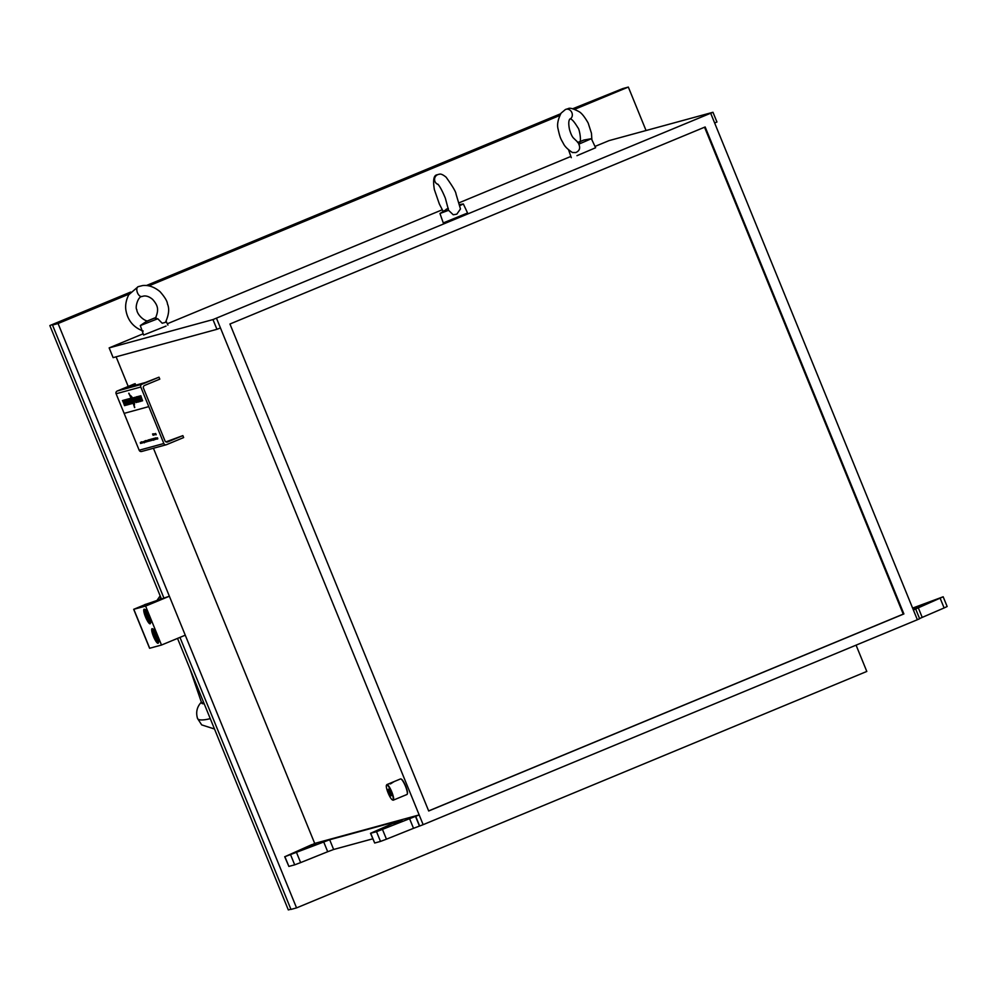 <?xml version="1.0" encoding="UTF-8"?>
<svg xmlns="http://www.w3.org/2000/svg" width="997" height="997" viewBox="0 0 997 997"><rect width="100%" height="100%" fill="white"/><g stroke="black" fill="none" stroke-linecap="round" stroke-linejoin="round"><path stroke-width="1.5" d="M387.484 784.352L386.836 784.602A8.412 1.77 67.5 0 1 391.784 791.905A8.412 1.77 67.5 0 1 393.292 800.155A8.412 1.77 67.5 0 1 392.868 800.117A8.412 1.77 67.5 0 1 392.656 800.005M390.45 783.916L393.965 781.673M390.463 783.717L393.915 781.748L390.463 783.742M393.915 781.748L390.201 783.206L393.503 781.835A8.412 1.77 67.5 0 1 393.591 781.822L390.288 783.181A8.412 1.77 67.5 0 1 390.998 783.48L390.612 783.642A8.412 1.77 67.5 0 0 389.815 783.368L389.441 783.53A8.412 1.77 67.5 0 1 390.001 783.63L389.615 783.792A8.412 1.77 67.5 0 0 389.054 783.679L388.68 783.841A8.412 1.77 67.5 0 1 388.93 783.816L388.543 783.978A8.412 1.77 67.5 0 0 388.294 784.003L387.646 784.29M401.155 779.081A8.101 1.695 67.5 0 1 401.342 779.131A8.101 1.695 67.5 0 1 405.692 786.135A8.101 1.695 67.5 0 1 407.399 793.762A8.101 1.695 67.5 0 1 407.312 793.924M393.292 800.155L406.975 794.484A8.412 1.77 -112.5 0 0 407.25 794.16A8.412 1.77 -112.5 0 0 405.467 786.234A8.412 1.77 -112.5 0 0 400.944 778.969A8.412 1.77 -112.5 0 0 400.52 778.931L394.151 781.573M388.12 792.951A8.101 1.695 -112.5 0 0 392.469 799.943A8.101 1.695 -112.5 0 0 391.435 792.042A8.101 1.695 -112.5 0 0 386.412 785.324A8.101 1.695 -112.5 0 0 388.12 792.951M389.054 792.702A3.577 0.748 67.5 0 1 388.406 789.188A3.577 0.748 67.5 0 1 390.512 792.303A3.577 0.748 67.5 0 1 391.148 795.805A3.577 0.748 67.5 0 1 389.054 792.702M390.986 783.492A8.4 1.757 -112.5 0 0 390.301 783.206L390.213 783.231M438.169 184.495A5.259 5.147 -105.3 0 1 439.203 174.276C440.624 173.628 442.917 174.587 446.108 177.192C452.663 186.377 455.978 191.997 456.028 194.041L460.477 208.959L456.813 214.168L453.224 214.779L448.575 210.317L445.397 198.353C445.572 198.752 441.285 187.797 437.808 184.121M459.904 205.606L463.343 203.949L459.667 204.597M448.264 208.298L439.964 213.495L443.279 222.942L467.581 213.022L463.343 203.949M439.964 213.495L448.575 210.317M446.22 209.233L448.301 208.523M578.497 143.082L578.808 144.179C580.553 148.092 579.544 150.883 575.792 152.553L572.403 152.516C567.841 149.463 564.875 146.547 563.529 143.805C561.174 139.256 560.302 139.219 558.146 129.261C556.874 124.961 557.846 119.603 561.074 113.172L565.336 109.583A5.259 4.412 65.5 0 1 565.822 109.358A5.259 4.412 65.5 0 1 566.284 109.221A5.259 4.412 65.5 0 1 571.892 112.673A5.259 4.412 65.5 0 1 570.172 118.917L569.848 119.104C568.577 120.525 568.44 123.865 569.424 129.149C570.62 133.411 571.917 136.315 573.3 137.86L578.771 143.157M577.861 142.658L583.918 140.029L577.599 142.484M578.808 144.179L591.371 138.695L583.918 140.029M576.964 155.682L595.633 147.743L576.964 155.682M142.097 296.433A5.259 2.854 -111.2 0 1 142.048 296.458A5.259 2.854 -111.2 0 1 141.91 296.508A5.259 2.854 -111.2 0 1 141.736 296.558A5.259 2.854 -111.2 0 1 137.349 292.457A5.259 2.854 -111.2 0 1 138.097 286.712A5.259 2.854 -111.2 0 1 138.234 286.65L142.721 285.541C148.603 284.93 154.373 286.974 160.043 291.672C164.829 297.131 167.297 301.231 167.459 303.973C169.565 308.646 168.904 314.765 165.477 322.33L162.199 323.24L157.788 318.753C155.407 318.878 154.847 318.517 156.118 317.682M155.918 317.457L146.559 321.308L140.303 325.57L157.788 318.753M146.559 321.308L155.819 317.619M166.05 326.056L143.593 335.029L166.05 326.056M336.213 207.202L332.163 208.759L336.213 207.202M290.9 909.227L288.32 909.925L177.516 638.392M161.215 598.449L49.85 325.558L130.034 292.869M49.85 325.558L130.694 292.046M146.509 285.478L560.663 113.758M572.739 108.748L621.119 89.269M147.568 285.591L560.214 114.493M573.574 108.947L621.106 89.244M158.049 643.277A7.889 1.658 -112.5 0 0 158.087 643.264A7.889 1.658 -112.5 0 0 156.629 635.438A7.889 1.658 -112.5 0 0 152.08 628.671A7.889 1.658 -112.5 0 0 152.043 628.683A7.889 1.658 -112.5 0 0 153.488 636.51A7.889 1.658 -112.5 0 0 158.049 643.277M150.098 623.798A7.889 1.658 -112.5 0 0 150.136 623.786A7.889 1.658 -112.5 0 0 148.678 615.959A7.889 1.658 -112.5 0 0 144.129 609.192A7.889 1.658 -112.5 0 0 144.091 609.204A7.889 1.658 -112.5 0 0 145.55 617.031A7.889 1.658 -112.5 0 0 150.098 623.798M147.855 603.933A5.259 5.147 74.7 0 0 145.836 604.307L169.365 596.231L185.268 635.189L161.502 645.034L149.587 648.274L133.685 609.317L145.612 606.076L161.502 645.034M145.836 604.307L133.685 609.317M144.764 604.606A5.259 5.147 -105.3 0 1 145.363 604.394L146.434 604.107M169.365 596.231L145.612 606.076M117.222 391.011L141.886 384.281A2.106 2.056 74.7 0 0 140.789 387.023L163.844 443.503A2.106 2.056 74.7 0 0 166.287 444.749L141.624 451.479A2.106 2.056 -105.3 0 1 139.169 450.233L116.113 393.753A2.106 2.056 -105.3 0 1 117.222 391.011L134.333 383.92L135.181 383.683L135.779 385.141M165.938 441.858L182.85 435.627L183.647 437.571L166.536 444.662A2.106 2.056 74.7 0 1 166.287 444.749M141.886 384.281L158.997 377.19L159.794 379.134L144.59 385.44A2.106 2.056 -105.3 0 0 143.481 388.182L164.941 440.774A2.106 2.056 -105.3 0 0 167.646 441.933L182.85 435.627M135.181 383.683L125.273 388.007L145.25 382.561L158.997 377.19M157.8 438.755L157.476 437.795L157.763 438.767M157.651 438.618L157.239 437.857L157.514 438.717M157.526 439.066L157.015 437.92L157.526 439.066M157.14 438.942L156.753 438.007L157.102 438.942M156.915 438.854L156.616 438.182L157.102 438.767M156.33 438.244L156.853 439.029L156.654 438.169M156.28 438.618L155.868 437.833L156.205 438.63M155.532 437.945L156.031 439.241L155.532 437.945M155.694 439.228L155.258 438.119L155.694 439.228M155.731 439.178L155.096 438.381M154.959 438.294L155.308 439.44L154.959 438.294M155.046 439.428L154.61 438.194L155.146 439.266M154.759 439.59L154.223 438.306L154.647 439.615M154.211 439.739L153.688 438.456L154.174 439.752M153.7 439.527L153.438 438.518L153.887 439.453M153.663 440.225L153.214 438.954L153.775 440.175M153.339 439.976L153.015 439.004L153.301 439.989M153.251 440.001L152.865 439.066L153.214 440.013M152.965 440.076L152.404 438.805L152.927 440.088M152.628 440.163L152.105 438.879L152.603 440.175M152.491 440.013L152.092 439.253L152.379 440.126M152.416 440.076L151.88 439.316L152.155 440.188M152.08 440.275L151.631 439.503L152.192 440.138M151.781 440.4L151.245 439.116L151.743 440.412M151.444 439.428L151.656 440.437L151.232 439.49M151.394 440.325L150.996 439.552L151.27 440.425M151.245 440.549L150.721 439.266L151.208 440.549M150.896 440.637L150.572 439.677L150.859 440.649M150.734 440.674L150.335 439.739L150.709 440.711M150.535 440.736L149.899 439.49L150.497 440.749M150.235 440.824L149.749 439.901L150.123 440.873M149.874 440.923L149.538 439.951L149.837 440.936M149.65 440.986L148.952 439.739L149.55 441.01M148.777 441.222L148.254 439.939L148.74 441.235M148.503 441.16L147.992 440.001L148.752 441.085M148.217 440.313L148.466 441.31L148.055 440.587M147.382 441.596L147.058 440.624L147.357 441.609M147.244 441.596L146.808 440.811L147.357 441.459M147.22 441.422L146.92 440.761M147.082 441.683L146.696 440.749L147.045 441.696M147.132 441.497L146.459 440.811L146.746 441.646M146.659 441.796L146.135 440.512L146.621 441.808M146.522 441.796L146.073 441.01L146.634 441.659M146.497 441.621L146.198 440.961M145.986 442.02L145.325 440.711L145.986 442.02M145.375 441.995L144.877 440.886L145.562 441.97M145.163 442.207L144.839 441.235L145.126 442.219M145.014 442.07L144.602 441.297L144.877 442.17M144.727 442.319L144.403 441.359L144.69 442.332M144.59 442.319L144.141 441.546L144.702 442.182M144.553 442.157L144.266 441.497M144.428 442.805L143.954 441.472L144.391 442.805M143.954 442.531L143.568 441.609L143.917 442.543M143.742 441.534L144.166 442.481L143.954 441.634M143.817 442.531L143.369 441.746L143.929 442.394M143.792 442.356L143.493 441.696M143.007 442.793L142.546 441.883L142.895 442.83M142.733 441.845L143.094 442.768L142.683 441.821M142.833 442.867L142.409 441.92L142.235 442.867M142.01 443.067L141.375 441.808L141.973 443.079M141.674 443.154L141.325 442.194L141.636 443.167M141.661 443.017L141.113 442.257L141.4 443.117M141.113 442.257L141.325 443.254L140.889 442.469M141.15 443.304L140.776 442.369L141.125 443.304M141.001 443.167L140.602 442.394L140.876 443.254M140.452 442.456L140.565 443.453L140.34 442.506M156.168 434.817L155.669 433.521L156.217 434.779M155.844 434.505L155.52 433.533L155.731 434.53M155.295 434.655L154.909 433.72L155.258 434.667M155.009 433.707L155.382 434.63L154.959 433.683M154.996 433.832L155.158 434.692L154.834 433.894M154.959 434.567L154.597 433.782L154.959 434.567M154.311 434.916L153.974 433.957L154.273 434.929M154.211 434.941L153.8 434.019L154.186 434.954M153.949 434.842L153.55 434.069L153.825 434.941M153.8 435.066L153.276 433.77L153.762 435.066M153.55 435.128L153.114 434.193L153.588 435.116M153.127 435.24L152.566 433.969L153.089 435.253M124.712 413.219L148.254 406.764M131.068 401.579L132.589 403.461L130.059 398.464L131.33 401.517M130.557 404.022L131.33 403.81L129.211 398.688L128.463 398.9L130.557 404.022L131.317 403.785M127.616 399.124L129.71 404.221L129.323 401.928L128.152 398.974L127.417 399.174L129.51 404.308M128.713 404.52L127.105 399.261L126.37 399.461L128.713 404.52M125.983 399.573L128.077 404.695L125.983 399.573M126.681 405.081L127.454 404.869L127.105 404.009L125.348 399.747L124.588 399.947L126.681 405.081L127.442 404.844M125.871 405.293L124.264 400.034L123.541 400.233L125.622 405.368M124.787 405.592L123.902 401.891L122.457 400.532L124.787 405.592M142.471 400.806L140.826 395.709L141.736 400.034L139.667 396.021L141.462 401.081L139.991 396.482L141.973 400.944L140.839 396.258L142.621 400.744M139.318 396.121L140.502 400.794L138.433 396.357L140.714 401.405L139.318 396.121M138.109 396.445L139.293 401.13L137.225 396.681L139.53 401.729L138.109 396.445M139.293 399.635L139.293 401.13M136.489 396.769L138.334 402.053L136.464 396.781M136.876 397.305L137.225 398.115M138.097 400.57L138.147 401.442M136.788 402.352L136.439 401.006L137.711 402.103L135.293 397.217L136.639 402.402M134.67 397.379L135.879 401.803L133.847 397.604L136.041 402.564L134.67 397.379M128.725 393.304L129.211 394.201L128.725 393.304M129.311 394.388L129.747 395.261L129.311 394.388M129.847 395.473L130.258 396.357L130.894 395.697L129.847 395.473M130.358 396.557L130.781 397.479L131.791 396.694L130.358 396.557M130.856 397.666L131.28 398.626L132.713 397.703L130.856 397.666M131.33 398.738L131.741 399.71L133.473 398.688L131.33 398.738M134.271 406.614L134.558 407.574L134.271 406.614M133.922 405.505L134.209 406.415L133.922 405.505M133.536 404.383L133.847 405.293L134.52 404.595L133.536 404.383M133.124 403.224L133.461 404.171L134.508 403.361L133.124 403.224M132.688 402.065L133.05 403.037L134.495 402.103L132.688 402.065M132.252 400.968L132.638 401.953L134.383 400.931L132.252 400.968M131.791 399.847L132.202 400.844L134.321 399.71L131.791 399.847M131.978 399.76L132.389 400.757M132.439 400.894L132.825 401.878M132.875 401.99L133.237 402.95M133.311 403.149L133.648 404.097M133.723 404.296L134.047 405.218M134.109 405.418L134.408 406.34M134.458 406.527L134.745 407.499M131.517 398.663L131.928 399.635M131.056 397.591L131.467 398.551M130.545 396.482L130.968 397.404M130.034 395.385L130.457 396.27M129.498 394.313L129.934 395.186M128.925 393.217L129.398 394.127M136.327 400.383L136.95 400.869M135.617 397.89L136.689 400.283L135.754 397.828M138.284 400.495L138.321 401.367L138.284 400.495M137.898 401.268L138.433 401.965M136.577 396.781L136.614 397.678M139.044 400.956L139.605 401.654M140.241 400.632L140.814 401.33M140.502 399.298L140.689 400.719M122.656 400.482L124.55 405.654M123.64 402.763L123.042 401.317M123.827 402.688L123.653 401.953M123.74 400.183L125.821 405.281M124.787 399.897L126.868 404.994M125.934 399.585L128.065 404.67M126.569 399.411L128.7 404.495M128.663 398.837L130.744 403.947M129.784 398.538L131.903 403.623M131.517 401.43L132.576 403.449M130.931 400.669L130.171 399.373M154.784 439.403L154.223 438.468L154.884 439.353M155.22 438.281L155.457 439.166L155.108 438.306M204.335 704.106L201.357 702.125M160.068 598.861A26.308 25.71 -105.3 0 1 160.853 597.577M157.277 600.02L160.143 595.845M189.891 668.725L201.718 703.147A6.842 1.907 -19 0 0 204.186 703.757M147.73 618.128L146.297 612.868L149.027 617.766L149.064 619.635L147.73 618.128L148.952 617.617M147.519 614.252L146.347 614.738M155.682 637.606L154.248 632.347L156.965 637.245L157.015 639.114L155.682 637.606L156.903 637.095M155.47 633.731L154.298 634.217M443.266 222.917L467.568 212.997M308.223 847.213L316.248 844.135L308.223 847.213M394.027 823.809L402.053 820.73L394.027 823.809M912.953 608.93L924.792 603.983L912.878 608.718M856.074 645.159L866.804 671.442L296.558 907.893L290.974 909.414L179.959 637.382M163.795 597.751L52.505 325.047L129.996 292.906M147.618 285.603L560.189 114.53M573.624 108.96L622.751 88.596L628.334 87.075L646.056 130.52M153.426 448.251L314.703 843.425L311.924 844.808M116.113 356.814L128.214 386.45M143.182 333.783L109.147 347.903L113.122 357.636L216.947 329.309L212.972 319.576L712.967 112.275L609.067 140.614L594.997 146.434M570.87 156.442L459.168 202.765M442.244 209.781L167.309 323.776M296.558 907.893L58.075 323.527L129.211 294.028M148.977 285.827L559.653 115.54M574.696 109.309L628.334 87.075M52.505 325.047L58.075 323.527M716.868 122.02L714.662 123.03L913.389 610.002L943.174 596.779L912.616 608.095M919.57 618.738L917.365 619.735L913.389 610.002M311.849 844.609L284.893 856.685L329.671 839.748L398.289 821.029L370.51 833.305L376.53 831.685L419.176 814.923L220.449 327.951L216.947 329.309M314.703 843.425L419.176 814.923L423.152 824.669L419.65 826.027L415.687 816.281M943.174 596.779L947.15 606.512L944.122 607.946L940.146 598.2M918.237 607.647L922.213 617.392L919.583 618.576M284.893 856.685L288.868 866.418L284.706 856.71M296.67 852.846L300.645 862.592L294.701 864.835L290.725 855.09M329.671 839.748L333.646 849.481L327.701 851.725L323.726 841.991M370.71 833.268L374.685 843.013L370.51 833.305M382.474 829.442L386.45 839.175L380.505 841.418L376.53 831.685M415.487 816.331L419.463 826.077L413.518 828.32L409.543 818.587M374.685 843.013L380.505 841.418M386.45 839.175L413.518 828.32M288.868 866.418L294.701 864.835M300.645 862.592L327.701 851.725M922.213 617.392L944.122 607.946M423.152 824.669L917.365 619.735M333.646 849.481L372.766 838.813M903.893 613.94L428.685 810.985L229.946 324.013L705.166 126.968L903.893 613.94L903.245 614.115L704.543 127.23M428.648 810.91L903.245 614.115M109.147 347.903L212.972 319.576M133.81 609.292L149.7 648.249M140.789 387.023L116.113 393.753M139.169 450.233L163.844 443.503M210.255 718.613A15.79 4.387 161 0 1 197.531 718.476C195.674 712.269 196.957 706.811 201.394 702.087M146.272 611.211A5.994 1.259 -112.5 0 0 145.113 611.61A5.994 1.259 -112.5 0 0 147.755 619.324A5.994 1.259 -112.5 0 0 150.26 620.894A5.994 1.259 -112.5 0 0 150.26 620.807M154.223 630.69A5.994 1.259 -112.5 0 0 153.064 631.089A5.994 1.259 -112.5 0 0 155.706 638.803A5.994 1.259 -112.5 0 0 158.211 640.373A5.994 1.259 -112.5 0 0 158.199 640.286M714.662 123.03L710.687 113.284M216.474 318.217L220.449 327.951M437.471 174.762C433.77 174.911 432.748 179.871 434.38 189.629L439.341 203.974L443.129 211.327M569.698 119.129L570.047 119.004C571.505 118.568 574.16 121.497 577.961 127.815C579.145 128.339 581.425 139.468 579.918 142.284M565.822 109.358L568.128 108.661C569.611 107.601 573.225 108.586 578.995 111.627C581.575 113.035 584.641 116.836 588.168 123.03L591.47 133.286L591.869 139.742M591.371 138.695L595.608 147.755M568.539 149.799L571.306 157.676M141.91 296.508L143.892 296.009C146.684 295.71 149.6 296.844 152.641 299.412C157.838 305.394 159.184 309.431 155.47 318.118M142.035 296.458C137.96 296.333 134.869 307.824 136.801 309.631C136.913 313.955 142.957 320.286 147.631 321.084M166.1 321.184L167.92 325.097M140.303 325.57L143.618 335.017M138.097 286.712L128.763 294.763C124.114 303.886 125.971 310.603 126.195 311.637C127.429 317.719 131.342 326.729 143.207 331.041M214.492 729.006L201.693 724.894L197.531 718.476M151.07 622.253C149.475 623.424 147.456 619.785 145.026 611.323L145.824 609.616M159.009 641.732C157.414 642.903 155.407 639.264 152.977 630.802L153.775 629.095M915.67 608.98L919.645 618.726M712.967 112.275L716.943 122.008"/></g></svg>
